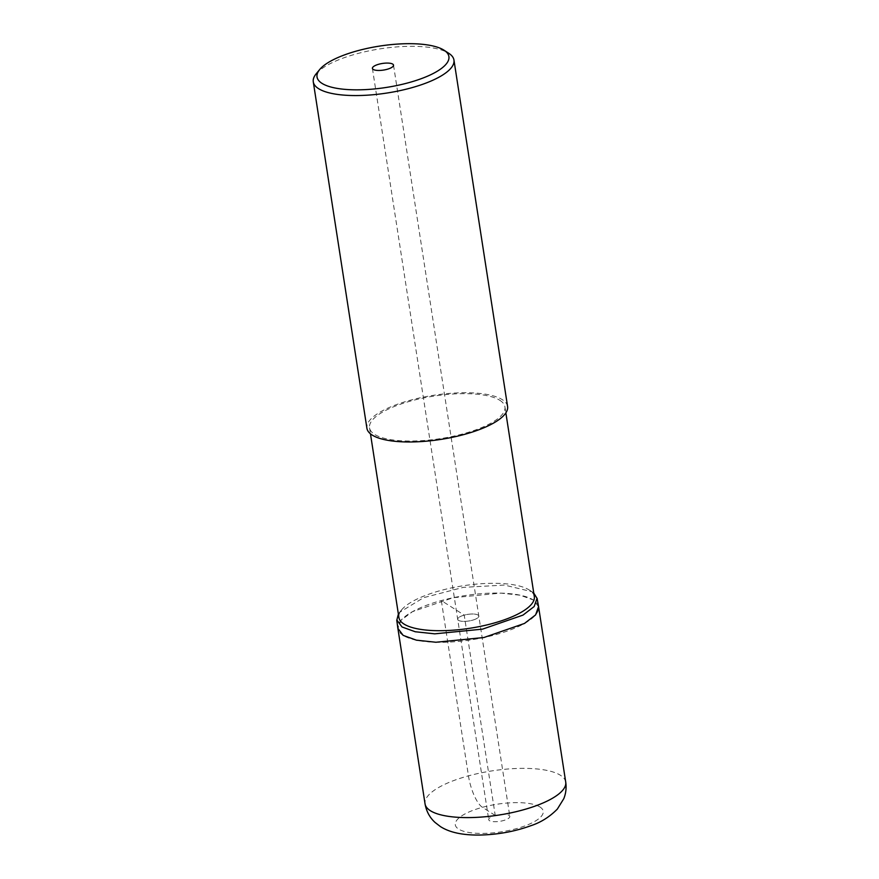 <?xml version="1.0" encoding="UTF-8"?>
<svg xmlns="http://www.w3.org/2000/svg" width="879" height="879" viewBox="0 0 879 879"><rect width="100%" height="100%" fill="white"/><g stroke="black" fill="none" stroke-linecap="round" stroke-linejoin="round"><path stroke-width="0.66" stroke-dasharray="4.39 3.3" d="M458.497 620.343A10.68 3.351 -8.8 0 0 470.562 620.673A10.68 3.351 -8.8 0 0 478.802 616.058A10.68 3.351 -8.8 0 0 478.011 615.036A10.68 3.351 -8.8 0 0 465.947 614.707A10.68 3.351 -8.8 0 0 457.706 619.321A10.68 3.351 -8.8 0 0 458.497 620.343A10.68 3.351 171.2 0 1 457.706 619.321A10.68 3.351 171.2 0 1 465.947 614.707A10.68 3.351 171.2 0 1 478.011 615.036A10.68 3.351 171.2 0 1 478.802 616.058A10.68 3.351 171.2 0 1 470.562 620.673A10.68 3.351 171.2 0 1 458.497 620.343M509.029 815.371A10.68 3.351 171.2 0 1 509.82 816.393A10.68 3.351 171.2 0 1 501.579 821.008A10.68 3.351 171.2 0 1 489.504 820.678A10.68 3.351 171.2 0 1 488.713 819.657A10.68 3.351 171.2 0 1 496.954 815.042A10.68 3.351 171.2 0 1 509.029 815.371M403.186 635.385A71.177 22.349 171.2 0 1 397.912 628.573A71.177 22.349 171.2 0 1 452.85 597.786A71.177 22.349 171.2 0 1 533.322 599.994A71.177 22.349 171.2 0 1 538.585 606.796A71.177 22.349 171.2 0 1 483.648 637.583A71.177 22.349 171.2 0 1 403.186 635.385M316.099 73.913A71.177 22.349 171.2 0 1 379.959 48.883A71.177 22.349 171.2 0 1 448.675 53.234M507.579 406.461A71.177 22.349 -8.8 0 0 502.305 399.659A71.177 22.349 -8.8 0 0 421.843 397.451A71.177 22.349 -8.8 0 0 366.906 428.238M499.865 400.319A68.507 21.514 171.2 0 1 504.942 406.867A68.507 21.514 171.2 0 1 452.059 436.5A68.507 21.514 171.2 0 1 374.608 434.38A68.507 21.514 171.2 0 1 369.543 427.831A68.507 21.514 171.2 0 1 422.414 398.198A68.507 21.514 171.2 0 1 499.865 400.319M534.3 596.522A68.507 21.514 -8.8 0 0 529.4 590.084A68.507 21.514 -8.8 0 0 529.224 589.974A68.507 21.514 -8.8 0 0 463.079 585.777A68.507 21.514 -8.8 0 0 401.626 609.861A68.507 21.514 -8.8 0 0 398.901 617.487M533.762 593.083L531.861 591.688L504.447 585.073L463.31 587.37L423.535 597.698L399.637 612.3L398.374 614.08M538.519 606.653L533.344 599.983L520.159 595.215L500.81 593.116L453.081 597.742L412.46 611.685L401.11 620.211L397.945 628.419M495.229 815.459L482.439 807.318A26.689 8.537 74.8 0 1 468.463 775.86L441.324 600.566L464.211 615.113L495.229 815.459M539.937 806.966A44.488 13.965 -8.8 0 0 482.439 807.318A44.488 13.965 -8.8 0 0 458.596 829.084A44.488 13.965 -8.8 0 0 516.094 828.721A44.488 13.965 -8.8 0 0 539.937 806.966M565.724 782.09A71.177 22.349 -8.8 0 0 560.461 775.289A71.177 22.349 -8.8 0 0 479.989 773.08A71.177 22.349 -8.8 0 0 425.051 803.867M393.517 65.134L509.82 816.393M372.41 68.397L488.713 819.657M369.543 427.831L370.466 433.819M504.942 406.867L505.864 412.866M529.4 590.084L532.048 591.809M401.626 609.861L399.615 612.3"/><path stroke-width="1.32" d="M392.726 64.112A10.68 3.351 -8.8 0 0 380.651 63.782A10.68 3.351 -8.8 0 0 372.41 68.397A10.68 3.351 -8.8 0 0 373.201 69.419A10.68 3.351 -8.8 0 0 385.277 69.749A10.68 3.351 -8.8 0 0 393.517 65.134A10.68 3.351 -8.8 0 0 392.726 64.112M443.961 50.169A66.727 20.953 171.2 0 1 444.137 50.279A66.727 20.953 171.2 0 1 407.999 82.868A66.727 20.953 171.2 0 1 321.967 83.351A66.727 20.953 171.2 0 1 319.67 69.551A66.727 20.953 171.2 0 1 379.541 46.093A66.727 20.953 171.2 0 1 443.961 50.169M448.675 53.234A71.177 22.349 171.2 0 1 448.861 53.355A71.177 22.349 171.2 0 1 453.949 60.047A71.177 22.349 171.2 0 1 399.011 90.834A71.177 22.349 171.2 0 1 318.539 88.636A71.177 22.349 171.2 0 1 313.276 81.824A71.177 22.349 171.2 0 1 316.099 73.913L319.67 69.551M313.276 81.824L366.906 428.238A71.177 22.349 -8.8 0 0 372.169 435.05A71.177 22.349 -8.8 0 0 452.641 437.248A71.177 22.349 -8.8 0 0 507.579 406.461L453.949 60.047M370.466 433.819L398.901 617.487A68.507 21.514 -8.8 0 0 403.966 624.035A68.507 21.514 -8.8 0 0 481.417 626.156A68.507 21.514 -8.8 0 0 534.3 596.522L505.864 412.866M398.374 614.08L396.847 620.047L402.055 626.991L415.273 631.759L434.698 633.836L482.549 629.133L523.016 615.091L534.146 606.543L537.025 598.346L533.762 593.083M397.945 628.419L403.164 635.385L416.426 640.176L435.896 642.252L483.879 637.528L524.466 623.453L535.63 614.882L538.519 606.653M430.325 810.68A71.177 22.349 -8.8 0 0 510.787 812.877A71.177 22.349 -8.8 0 0 565.724 782.09C566.559 787.859 565.922 793.385 563.802 798.659L557.341 809.087C549.551 816.954 540.75 822.48 530.927 825.678C514.742 831.556 497.624 834.676 479.56 835.05C462.574 835.248 449.521 832.424 440.401 826.568L435.083 822.469C429.721 817.547 426.37 811.339 425.051 803.867A71.177 22.349 -8.8 0 0 430.325 810.68M397.912 628.573L425.051 803.867M538.585 606.796L565.724 782.09M444.137 50.279L448.861 53.355M396.759 620.058L397.868 628.43M537.113 598.324L538.585 606.653"/></g></svg>
